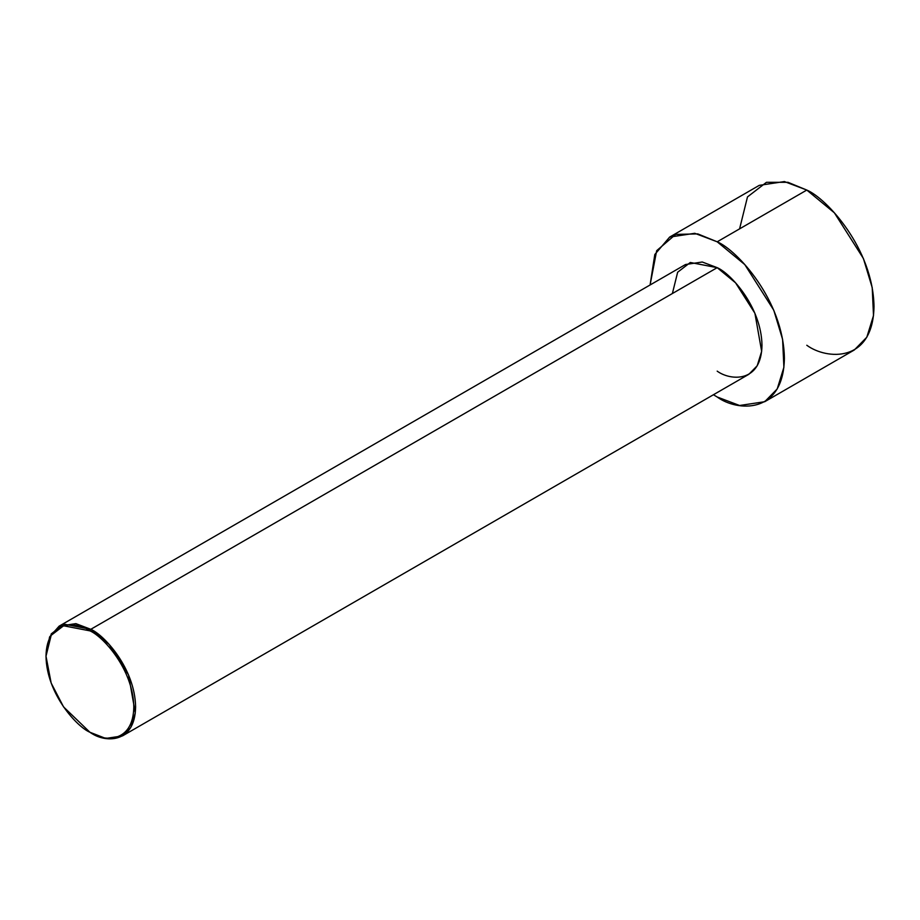 <?xml version="1.0" encoding="UTF-8"?>
<svg xmlns="http://www.w3.org/2000/svg" width="920" height="920" viewBox="0 0 920 920"><rect width="100%" height="100%" fill="white"/><g stroke="black" fill="none" stroke-linecap="round" stroke-linejoin="round"><path stroke-width="1.38" d="M89.907 630.856C102.752 636.226 133.216 669.035 133.814 706.905C133.216 744.084 102.752 741.704 89.907 732.251L90.804 732.769C103.914 742.417 134.998 744.843 135.608 706.905C134.998 668.254 103.914 634.788 90.804 629.303L89.907 630.856C77.061 621.403 46.598 619.022 46 656.202C46.598 694.071 77.061 726.88 89.907 732.251C102.752 741.704 133.216 744.084 133.814 706.905C133.216 669.035 102.752 636.226 89.907 630.856L90.804 629.303L109.204 644.483L128.535 674.9L135.286 712.966L130.824 727.398L122.486 735.908L105.742 738.438L89.907 732.251L63.56 706.905L51.163 683.043L46 656.202L51.163 635.329L63.56 625.784L89.907 630.856M122.486 735.908L748.869 374.279L757.206 365.769L761.656 351.336L754.906 313.272L735.574 282.842L717.186 267.662L90.804 629.303L717.186 267.662C730.284 273.148 761.38 306.624 761.99 345.264C761.38 383.214 730.284 380.788 717.186 371.139M717.186 241.799L744.774 264.569L773.766 310.201L782.598 339.388L783.897 367.298L777.216 388.953L764.704 401.718L739.588 405.501L717.186 397.003L713.437 394.726L717.186 397.003C736.839 411.47 783.472 415.115 784.392 358.202C783.472 300.23 736.839 250.021 717.186 241.799L806.794 190.06L717.186 241.799L697.785 233.898L675.659 234.404L656.673 250.677L650.083 284.981L654.81 254.483L669.656 237.084L694.784 233.3L717.186 241.799M764.704 401.718L854.312 349.979L866.824 337.214L873.505 315.56L872.217 287.649L863.385 258.462L834.382 212.83L806.794 190.06C826.447 198.294 873.08 248.492 874 306.464C873.08 363.377 826.447 359.743 806.794 345.264M739.588 228.861L747.488 196.903L766.463 182.298L787.968 182.298L806.794 190.06L784.392 181.562L759.264 185.357L669.656 237.084M672.382 293.537L677.649 272.228L690.299 262.487L717.186 267.662L702.247 262.005L685.504 264.523L59.121 626.163L75.865 623.633L90.804 629.303L63.917 624.128L51.267 633.869L46 656.202M46 655.684L49.599 636.928L59.121 626.163M90.804 732.769L89.907 732.251"/></g></svg>
